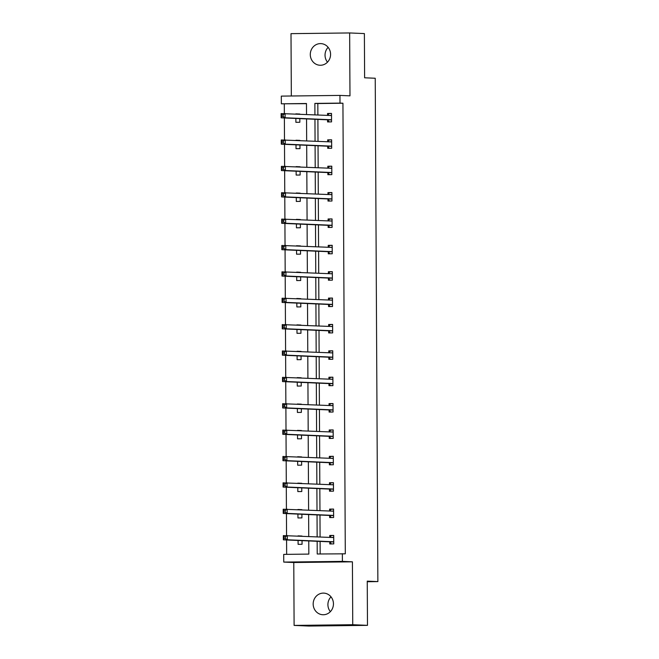 <?xml version="1.0" encoding="UTF-8"?>
<svg xmlns="http://www.w3.org/2000/svg" width="659" height="659" viewBox="0 0 659 659"><rect width="100%" height="100%" fill="white"/><g stroke="black" fill="none" stroke-linecap="round" stroke-linejoin="round"><path stroke-width="0.99" d="M327.49 62.168A10.824 10.14 92.5 0 1 325.035 55.191A10.824 10.14 92.5 0 1 328.124 47.333M330.579 54.31A10.824 10.14 92.5 0 1 319.969 65.249A10.824 10.14 92.5 0 1 310.29 54.557A10.824 10.14 92.5 0 1 320.9 43.618A10.824 10.14 92.5 0 1 330.579 54.31M330.365 611.667A10.824 10.14 92.5 0 1 327.91 604.69A10.824 10.14 92.5 0 1 331.007 596.832M333.454 603.809A10.824 10.14 92.5 0 1 322.844 614.74A10.824 10.14 92.5 0 1 313.173 604.048A10.824 10.14 92.5 0 1 323.783 593.116A10.824 10.14 92.5 0 1 333.454 603.809M306.468 103.669L281.352 103.809L281.311 96.115L339.953 95.415L349.978 95.843L349.649 32.95L364.386 33.584L364.616 77.795L375.235 78.256L377.871 581.592L367.252 581.139L367.483 625.35L308.849 626.05L294.103 625.416L352.746 624.716L352.417 561.822L342.392 561.386L283.749 562.086L283.708 554.392L308.832 554.095L308.758 540.924M367.483 625.35L352.746 624.716M349.649 32.95L291.006 33.65L291.336 95.992M352.417 561.822L293.774 562.514L294.103 625.416M293.774 562.514L283.749 562.086M284.301 103.933L284.35 113.554M284.375 117.953L284.49 139.93M284.507 144.329L284.622 166.307M284.647 170.706L284.762 192.675M284.787 197.082L284.902 219.052M284.927 223.459L285.042 245.428M285.067 249.835L285.174 271.805M285.199 276.212L285.314 298.181M285.339 302.588L285.454 324.558M285.479 328.965L285.594 350.934M285.619 355.341L285.734 377.31M285.751 381.718L285.866 403.687M285.891 408.086L286.006 430.063M286.031 434.462L286.146 456.44M286.171 460.839L286.286 482.816M286.303 487.215L286.418 509.185M286.443 513.592L286.558 535.561M286.583 539.968L286.657 554.359M367.261 581.724L377.871 581.592M327.712 146.413L327.721 148.308L331.683 148.259L331.642 139.807L327.68 139.856L327.688 141.743M327.984 199.166L328.001 201.061L331.963 201.011L331.914 192.56L327.951 192.609L327.968 194.496L329.591 192.675L327.951 192.609M328.264 251.919L328.273 253.814L332.235 253.764L332.194 245.313L328.231 245.354L328.24 247.249L329.871 245.428L328.231 245.354M328.544 304.672L328.553 306.559L332.515 306.517L332.466 298.057L328.503 298.107L328.52 300.002L330.143 298.181L328.503 298.107M328.816 357.425L328.825 359.312L332.787 359.27L332.746 350.81L328.783 350.86L328.792 352.754L330.423 350.934L328.783 350.86M329.096 410.178L329.105 412.064L333.067 412.015L333.017 403.563L329.055 403.613L329.072 405.507M329.368 462.923L329.376 464.817L333.339 464.768L333.297 456.316L329.335 456.366L329.343 458.252L330.975 456.432L329.335 456.366M329.648 515.676L329.657 517.57L333.619 517.521L333.569 509.069L329.607 509.119L329.624 511.005L331.246 509.185L329.607 509.119M317.16 541.286L317.226 553.997L345.3 553.824L342.935 103.232L317.819 103.537L317.877 114.954M317.902 119.403L318.017 141.331M318.042 145.779L318.157 167.707M318.182 172.156L318.297 194.084M318.313 198.532L318.429 220.46M318.454 224.908L318.569 246.837M318.594 251.277L318.709 273.213M318.734 277.653L318.849 299.59M318.865 304.03L318.981 325.966M319.005 330.406L319.121 352.343M319.145 356.783L319.261 378.711M319.286 383.159L319.401 405.087M319.417 409.536L319.533 431.464M319.557 435.912L319.673 457.84M319.697 462.288L319.813 484.217M319.837 488.665L319.953 510.593M319.977 515.041L320.085 536.97M320.109 541.418L320.175 553.955M329.78 542.052L329.797 543.947L333.759 543.897L333.709 535.446L329.747 535.487L329.755 537.382L331.386 535.561L329.747 535.487M329.508 489.299L329.516 491.194L333.479 491.144L333.438 482.693L329.475 482.742L329.484 484.629M329.228 436.546L329.245 438.441L333.207 438.392L333.157 429.94L329.195 429.989L329.203 431.876L330.834 430.055L329.195 429.989M328.956 383.802L328.965 385.688L332.927 385.647L332.886 377.187L328.923 377.236L328.932 379.131L330.563 377.31L328.923 377.236M328.676 331.049L328.693 332.935L332.655 332.894L332.606 324.434L328.643 324.483L328.652 326.378L330.283 324.558L328.643 324.483M328.404 278.296L328.413 280.19L332.375 280.141L332.334 271.689L328.371 271.73L328.38 273.625L330.011 271.805L328.371 271.73M328.124 225.543L328.133 227.437L332.095 227.388L332.054 218.936L328.091 218.977L328.1 220.872L329.731 219.052L328.091 218.977M327.853 172.79L327.861 174.684L331.823 174.635L331.782 166.183L327.82 166.233L327.828 168.119L329.459 166.299L327.82 166.233M327.572 120.037L327.581 121.931L331.543 121.882L331.502 113.43L327.539 113.48L327.548 115.366L329.179 113.546L327.539 113.48M342.351 553.692L342.392 561.386M339.953 95.415L339.995 103.109L314.87 103.405L314.928 114.831M342.935 103.232L339.995 103.109M314.953 119.271L315.068 141.207M315.093 145.647L315.208 167.584M315.233 172.024L315.348 193.96M315.364 198.4L315.48 220.328M315.504 224.777L315.62 246.705M315.645 251.153L315.76 273.081M315.785 277.53L315.9 299.458M315.916 303.906L316.032 325.834M316.056 330.283L316.172 352.211M316.196 356.659L316.312 378.587M316.336 383.036L316.452 404.964M316.477 409.412L316.584 431.34M316.608 435.78L316.724 457.717M316.748 462.157L316.864 484.093M316.888 488.533L317.004 510.47M317.028 514.91L317.144 536.846M306.526 114.468L306.468 103.504L281.352 103.809M308.742 536.484L308.626 514.547M308.601 510.107L308.486 488.171M308.461 483.731L308.346 461.794M308.321 457.354L308.206 435.418M308.181 430.978L308.074 409.05M308.05 404.601L307.934 382.673M307.91 378.225L307.794 356.297M307.769 351.848L307.654 329.92M307.629 325.472L307.514 303.544M307.498 299.095L307.382 277.167M307.358 272.719L307.242 250.791M307.218 246.342L307.102 224.414M307.078 219.974L306.962 198.038M306.946 193.598L306.83 171.661M306.806 167.221L306.69 145.285M306.666 140.845L306.55 118.908M295.842 114.007L299.804 114.18M299.829 118.62L299.845 122.261L295.883 122.31L295.866 118.455M295.982 140.383L299.944 140.556M299.969 144.996L299.985 148.637L296.023 148.687L296.006 144.823M296.122 166.76L300.084 166.925M300.109 171.373L300.125 175.014L296.163 175.063L296.138 171.2M296.253 193.136L300.224 193.301M300.24 197.749L300.265 201.39L296.303 201.44L296.278 197.576M296.393 219.513L300.356 219.678M300.38 224.126L300.397 227.767L296.435 227.816L296.418 223.953M296.534 245.881L300.496 246.054M300.52 250.502L300.537 254.143L296.575 254.193L296.558 250.329M296.674 272.258L300.636 272.431M300.661 276.879L300.677 280.52L296.715 280.561L296.698 276.706M296.805 298.634L300.776 298.807M300.792 303.255L300.817 306.896L296.855 306.937L296.83 303.082M296.945 325.011L300.908 325.184M300.932 329.632L300.957 333.273L296.995 333.314L296.97 329.459M297.085 351.387L301.048 351.56M301.072 356.008L301.089 359.641L297.127 359.69L297.11 355.835M297.225 377.764L301.188 377.937M301.212 382.377L301.229 386.017L297.267 386.067L297.25 382.212M297.366 404.14L301.328 404.313M301.352 408.753L301.369 412.394L297.407 412.443L297.382 408.588M297.497 430.516L301.46 430.689M301.484 435.129L301.509 438.77L297.547 438.82L297.522 434.965M297.637 456.893L301.6 457.066M301.624 461.506L301.641 465.147L297.679 465.196L297.662 461.333M297.777 483.269L301.74 483.434M301.764 487.882L301.781 491.523L297.819 491.573L297.802 487.709M297.917 509.646L301.88 509.811M301.904 514.259L301.921 517.9L297.959 517.949L297.934 514.086M298.049 536.022L302.02 536.187M302.036 540.635L302.061 544.276L298.099 544.326L298.074 540.462M317.819 103.537L314.87 103.405M302.011 536.039L298.049 535.866M301.88 509.662L297.917 509.489M329.484 484.637L331.115 482.808L329.475 482.742M301.74 483.286L297.777 483.121M301.6 456.909L297.637 456.745M301.46 430.533L297.497 430.368M329.063 405.507L330.694 403.679L329.055 403.613M301.328 404.165L297.357 403.992M301.188 377.788L297.225 377.615M301.048 351.412L297.085 351.239M300.908 325.035L296.945 324.862M300.776 298.659L296.805 298.486M300.636 272.282L296.674 272.109M300.496 245.906L296.534 245.733M300.356 219.529L296.393 219.356M300.216 193.153L296.253 192.98M300.084 166.776L296.122 166.612M327.688 141.751L329.319 139.922L327.68 139.856M299.944 140.4L295.982 140.235M299.804 114.023L295.842 113.859M331.386 535.561L333.709 535.536M331.362 543.922L329.698 541.953A1.689 0.593 89.3 0 0 329.475 541.822L283.362 539.828L283.337 535.602L333.413 537.546A1.689 0.593 89.3 0 0 333.429 537.546A1.689 0.593 89.3 0 0 333.635 537.431L333.718 537.332M285.355 536.805L287.299 535.553L287.324 539.779L283.362 539.828L283.774 538.51L285.363 538.494L285.355 536.805L283.765 536.821L283.774 538.51M333.742 542.003L333.66 541.904A1.689 0.593 89.3 0 0 333.438 541.772L287.324 539.779L285.363 538.494M283.337 535.602L283.765 536.821M331.246 509.185L333.578 509.16M331.222 517.554L329.558 515.577A1.689 0.593 89.3 0 0 329.335 515.445L283.222 513.452L283.205 509.226L333.281 511.17A1.689 0.593 89.3 0 0 333.289 511.17A1.689 0.593 89.3 0 0 333.495 511.054L333.586 510.956M285.215 510.428L287.167 509.176L287.184 513.402L283.222 513.452L283.642 512.142L285.223 512.117L285.215 510.428L283.634 510.445L283.642 512.142M333.611 515.626L333.52 515.527A1.689 0.593 89.3 0 0 333.297 515.396L287.184 513.402L285.223 512.117M283.205 509.226L283.634 510.445M331.115 482.808L333.438 482.783M331.082 491.177L329.418 489.2A1.689 0.593 89.3 0 0 329.203 489.069L283.082 487.075L283.065 482.849L333.141 484.793A1.689 0.593 89.3 0 0 333.149 484.793A1.689 0.593 89.3 0 0 333.355 484.678L333.446 484.587M285.075 484.052L287.027 482.8L287.044 487.034L283.082 487.075L283.502 485.765L285.083 485.741L285.075 484.052L283.494 484.068L283.502 485.765M333.47 489.258L333.38 489.151A1.689 0.593 89.3 0 0 333.166 489.019L287.044 487.034L285.083 485.741M283.065 482.849L283.494 484.068M330.975 456.432L333.297 456.407M330.942 464.801L329.286 462.824A1.689 0.593 89.3 0 0 329.063 462.692L282.95 460.699L282.925 456.473L333.001 458.417A1.689 0.593 89.3 0 0 333.009 458.417A1.689 0.593 89.3 0 0 333.223 458.302L333.306 458.211M284.935 457.675L286.887 456.432L286.912 460.657L282.95 460.699L283.362 459.389L284.952 459.364L284.935 457.675L283.354 457.692L283.362 459.389M333.33 462.882L333.248 462.775A1.689 0.593 89.3 0 0 333.026 462.643L286.912 460.657L284.952 459.364M282.925 456.473L283.354 457.692M330.834 430.055L333.157 430.03M330.802 438.424L329.146 436.447A1.689 0.593 89.3 0 0 328.923 436.316L282.81 434.322L282.785 430.096L332.861 432.04A1.689 0.593 89.3 0 0 332.877 432.04A1.689 0.593 89.3 0 0 333.083 431.925L333.166 431.834M284.803 431.299L286.747 430.055L286.772 434.281L282.81 434.322L283.222 433.012L284.812 432.996L284.803 431.299L283.213 431.324L283.222 433.012M333.19 436.505L333.108 436.398A1.689 0.593 89.3 0 0 332.886 436.266L286.772 434.281L284.812 432.996M282.785 430.096L283.213 431.324M330.694 403.679L333.017 403.654M330.67 412.048L329.006 410.071A1.689 0.593 89.3 0 0 328.783 409.939L282.67 407.954L282.653 403.72L332.729 405.664A1.689 0.593 89.3 0 0 332.737 405.664A1.689 0.593 89.3 0 0 332.943 405.549L333.034 405.458M284.663 404.923L286.616 403.679L286.632 407.905L282.67 407.954L283.09 406.636L284.672 406.619L284.663 404.923L283.082 404.947L283.09 406.636M333.059 410.129L332.968 410.022A1.689 0.593 89.3 0 0 332.746 409.89L286.632 407.905L284.672 406.619M282.653 403.72L283.082 404.947M330.563 377.31L332.886 377.277M330.53 385.672L328.866 383.695A1.689 0.593 89.3 0 0 328.643 383.563L282.53 381.577L282.513 377.352L332.589 379.287A1.689 0.593 89.3 0 0 332.597 379.287A1.689 0.593 89.3 0 0 332.803 379.18L332.894 379.082M284.523 378.546L286.476 377.302L286.492 381.528L282.53 381.577L282.95 380.259L284.531 380.243L284.523 378.546L282.942 378.571L282.95 380.259M332.919 383.752L332.828 383.645A1.689 0.593 89.3 0 0 332.606 383.513L286.492 381.528L284.531 380.243M282.513 377.352L282.942 378.571M330.423 350.934L332.746 350.901M330.39 359.295L328.734 357.318A1.689 0.593 89.3 0 0 328.512 357.186L282.398 355.201L282.373 350.975L332.449 352.911A1.689 0.593 89.3 0 0 332.457 352.911A1.689 0.593 89.3 0 0 332.671 352.804L332.754 352.705M284.383 352.178L286.336 350.926L286.36 355.152L282.398 355.201L282.81 353.883L284.391 353.867L284.383 352.178L282.802 352.194L282.81 353.883M332.779 357.376L332.688 357.269A1.689 0.593 89.3 0 0 332.474 357.137L286.36 355.152L284.391 353.867M282.373 350.975L282.802 352.194M330.283 324.558L332.606 324.525M330.25 332.919L328.594 330.942A1.689 0.593 89.3 0 0 328.371 330.81L282.258 328.825L282.233 324.599L332.309 326.534A1.689 0.593 89.3 0 0 332.325 326.534A1.689 0.593 89.3 0 0 332.531 326.427L332.614 326.329M284.251 325.801L286.195 324.549L286.22 328.775L282.258 328.825L282.67 327.507L284.26 327.49L284.251 325.801L282.662 325.818L282.67 327.507M332.638 330.999L332.556 330.892A1.689 0.593 89.3 0 0 332.334 330.76L286.22 328.775L284.26 327.49M282.233 324.599L282.662 325.818M330.143 298.181L332.466 298.148M330.118 306.542L328.454 304.565A1.689 0.593 89.3 0 0 328.231 304.433L282.118 302.448L282.093 298.222L332.169 300.158A1.689 0.593 89.3 0 0 332.185 300.158A1.689 0.593 89.3 0 0 332.391 300.051L332.482 299.952M284.111 299.425L286.055 298.173L286.08 302.399L282.118 302.448L282.538 301.13L284.12 301.114L284.111 299.425L282.522 299.441L282.538 301.13M332.507 304.623L332.416 304.524A1.689 0.593 89.3 0 0 332.194 304.392L286.08 302.399L284.12 301.114M282.093 298.222L282.522 299.441M330.011 271.805L332.334 271.78M329.978 280.166L328.314 278.189A1.689 0.593 89.3 0 0 328.091 278.057L281.978 276.072L281.961 271.846L332.037 273.79A1.689 0.593 89.3 0 0 332.045 273.79A1.689 0.593 89.3 0 0 332.251 273.674L332.342 273.576M283.971 273.048L285.924 271.796L285.94 276.022L281.978 276.072L282.398 274.754L283.98 274.737L283.971 273.048L282.39 273.065L282.398 274.754M332.367 278.246L332.276 278.147A1.689 0.593 89.3 0 0 332.054 278.016L285.94 276.022L283.98 274.737M281.961 271.846L282.39 273.065M329.871 245.428L332.194 245.403M329.838 253.789L328.174 251.812A1.689 0.593 89.3 0 0 327.96 251.68L281.846 249.695L281.821 245.469L331.897 247.413A1.689 0.593 89.3 0 0 331.905 247.413A1.689 0.593 89.3 0 0 332.12 247.298L332.202 247.199M283.831 246.672L285.784 245.42L285.808 249.646L281.846 249.695L282.258 248.377L283.84 248.361L283.831 246.672L282.25 246.688L282.258 248.377M332.227 251.87L332.136 251.771A1.689 0.593 89.3 0 0 331.922 251.639L285.808 249.646L283.84 248.361M281.821 245.469L282.25 246.688M329.731 219.052L332.054 219.027M329.698 227.413L328.042 225.444A1.689 0.593 89.3 0 0 327.82 225.312L281.706 223.319L281.681 219.093L331.757 221.037A1.689 0.593 89.3 0 0 331.774 221.037A1.689 0.593 89.3 0 0 331.979 220.922L332.062 220.823M283.7 220.295L285.644 219.043L285.668 223.269L281.706 223.319L282.118 222.001L283.708 221.984L283.7 220.295L282.11 220.312L282.118 222.001M332.087 225.493L332.004 225.394A1.689 0.593 89.3 0 0 331.782 225.263L285.668 223.269L283.708 221.984M281.681 219.093L282.11 220.312M329.591 192.675L331.914 192.65M329.566 201.044L327.902 199.067A1.689 0.593 89.3 0 0 327.68 198.936L281.566 196.942L281.541 192.716L331.617 194.66A1.689 0.593 89.3 0 0 331.634 194.66A1.689 0.593 89.3 0 0 331.839 194.545L331.93 194.446M283.559 193.919L285.504 192.667L285.528 196.893L281.566 196.942L281.986 195.632L283.568 195.608L283.559 193.919L281.97 193.935L281.986 195.632M331.947 199.117L331.864 199.018A1.689 0.593 89.3 0 0 331.642 198.886L285.528 196.893L283.568 195.608M281.541 192.716L281.97 193.935M329.459 166.299L331.782 166.274M329.426 174.668L327.762 172.691A1.689 0.593 89.3 0 0 327.539 172.559L281.426 170.566L281.409 166.34L331.485 168.284A1.689 0.593 89.3 0 0 331.493 168.284A1.689 0.593 89.3 0 0 331.699 168.169L331.79 168.078M283.419 167.543L285.372 166.29L285.388 170.524L281.426 170.566L281.846 169.256L283.428 169.231L283.419 167.543L281.838 167.559L281.846 169.256M331.815 172.749L331.724 172.642A1.689 0.593 89.3 0 0 331.502 172.51L285.388 170.524L283.428 169.231M281.409 166.34L281.838 167.559M329.319 139.922L331.642 139.897M329.286 148.291L327.622 146.314A1.689 0.593 89.3 0 0 327.408 146.183L281.294 144.189L281.269 139.963L331.345 141.907A1.689 0.593 89.3 0 0 331.353 141.907A1.689 0.593 89.3 0 0 331.568 141.792L331.65 141.701M283.279 141.166L285.232 139.922L285.256 144.148L281.294 144.189L281.706 142.879L283.288 142.855L283.279 141.166L281.698 141.183L281.706 142.879M331.675 146.372L331.584 146.265A1.689 0.593 89.3 0 0 331.37 146.133L285.256 144.148L283.288 142.855M281.269 139.963L281.698 141.183M329.179 113.546L331.502 113.521M329.146 121.915L327.49 119.938A1.689 0.593 89.3 0 0 327.268 119.806L281.154 117.813L281.129 113.587L331.205 115.531A1.689 0.593 89.3 0 0 331.213 115.531A1.689 0.593 89.3 0 0 331.428 115.416L331.51 115.325M283.148 114.79L285.092 113.546L285.116 117.772L281.154 117.813L281.566 116.503L283.156 116.486L283.148 114.79L281.558 114.814L281.566 116.503M331.535 119.996L331.452 119.889A1.689 0.593 89.3 0 0 331.23 119.757L285.116 117.772L283.156 116.486M281.129 113.587L281.558 114.814M333.66 541.904L329.698 541.953M333.438 541.772L329.475 541.822M333.635 537.431L331.419 537.456M333.52 515.527L329.558 515.577M333.297 515.396L329.335 515.445M333.495 511.054L331.279 511.079M333.38 489.151L329.418 489.2M333.166 489.019L329.203 489.069M333.355 484.678L331.139 484.703M333.248 462.775L329.286 462.824M333.026 462.643L329.063 462.692M333.223 458.302L330.999 458.326M333.108 436.398L329.146 436.447M332.886 436.266L328.923 436.316M333.083 431.925L330.867 431.958M332.968 410.022L329.006 410.071M332.746 409.89L328.783 409.939M332.943 405.549L330.727 405.582M332.828 383.645L328.866 383.695M332.606 383.513L328.643 383.563M332.803 379.18L330.587 379.205M332.688 357.269L328.734 357.318M332.474 357.137L328.512 357.186M332.671 352.804L330.447 352.829M332.556 330.892L328.594 330.942M332.334 330.76L328.371 330.81M332.531 326.427L330.307 326.452M332.416 304.524L328.454 304.565M332.194 304.392L328.231 304.433M332.391 300.051L330.175 300.076M332.276 278.147L328.314 278.189M332.054 278.016L328.091 278.057M332.251 273.674L330.035 273.699M332.136 251.771L328.174 251.812M331.922 251.639L327.96 251.68M332.12 247.298L329.895 247.323M332.004 225.394L328.042 225.444M331.782 225.263L327.82 225.312M331.979 220.922L329.755 220.946M331.864 199.018L327.902 199.067M331.642 198.886L327.68 198.936M331.839 194.545L329.624 194.57M331.724 172.642L327.762 172.691M331.502 172.51L327.539 172.559M331.699 168.169L329.484 168.193M331.584 146.265L327.622 146.314M331.37 146.133L327.408 146.183M331.568 141.792L329.343 141.817M331.452 119.889L327.49 119.938M331.23 119.757L327.268 119.806M331.428 115.416L329.203 115.449"/></g></svg>
